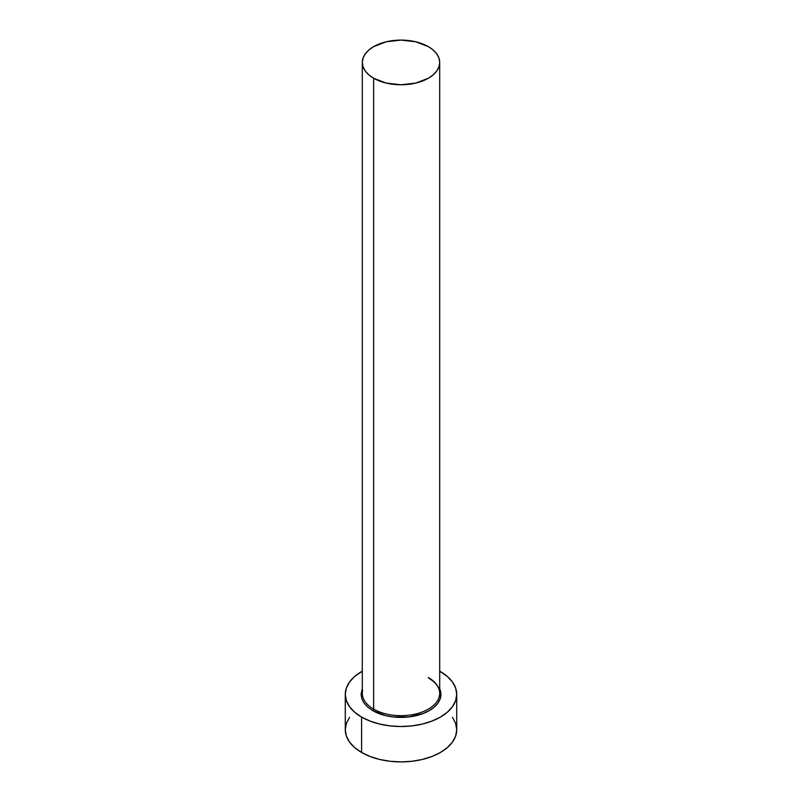 <?xml version="1.0" encoding="UTF-8"?>
<svg xmlns="http://www.w3.org/2000/svg" width="802" height="802" viewBox="0 0 802 802"><rect width="100%" height="100%" fill="white"/><g stroke="black" fill="none" stroke-linecap="round" stroke-linejoin="round"><path stroke-width="1.2" d="M362.654 690.332A38.697 22.346 0 0 0 373.642 709.128A1.243 0.712 -60 0 1 372.76 710.642L367.797 707.153L364.108 703.164L361.832 698.843L361.07 694.342L362.303 688.647M362.303 62.446L362.303 693.329A38.697 22.346 0 0 0 373.642 709.128A38.697 22.346 0 0 0 415.807 713.97A38.697 22.346 0 0 0 439.697 693.329L439.697 62.446A38.697 22.346 180 0 1 415.807 83.077A38.697 22.346 180 0 1 373.642 78.235L373.642 709.128L373.642 78.235A38.697 22.346 180 0 1 362.303 62.446A38.697 22.346 180 0 1 386.193 41.804A38.697 22.346 180 0 1 428.358 46.646A38.697 22.346 180 0 1 439.697 62.446L438.955 58.085L436.749 53.894L433.17 50.025L428.358 46.646L415.807 41.804L401 40.1L386.193 41.804L373.642 46.646L368.83 50.025L365.251 53.894L363.045 58.085L362.303 62.446L363.045 66.797L365.251 70.987L368.83 74.857L373.642 78.235L386.193 83.077L401 84.781L415.807 83.077L428.358 78.235L433.17 74.857L436.749 70.987L438.955 66.797L439.697 62.446M349.522 717.419L346.354 723.454L345.281 729.73A55.719 32.17 0 0 0 361.602 752.476L361.602 717.088L370.043 721.088L379.677 724.066L390.133 725.9L401 726.512L411.867 725.9L422.323 724.066L431.957 721.088L440.398 717.088L447.336 712.216L452.478 706.652L455.646 700.617L456.719 694.342L455.646 688.066L452.478 682.031L447.336 676.467L439.697 671.194A55.719 32.17 180 0 1 440.398 671.595A55.719 32.17 180 0 1 456.719 694.342A55.719 32.17 180 0 1 422.323 724.066A55.719 32.17 180 0 1 361.602 717.088L361.602 752.476A55.719 32.17 0 0 0 422.323 759.454A55.719 32.17 0 0 0 456.719 729.73L455.646 723.454L452.478 717.419M361.602 717.088A55.719 32.17 180 0 1 345.281 694.342A55.719 32.17 180 0 1 362.303 671.194L354.664 676.467L349.522 682.031L346.354 688.066L345.281 694.342L346.354 700.617L349.522 706.652L354.664 712.216L361.602 717.088M372.76 710.642A39.93 23.057 180 0 0 420.759 714.381A39.93 23.057 180 0 0 439.697 688.647L440.93 694.342L440.168 698.843L437.892 703.164L434.203 707.153L429.24 710.642L423.185 713.509L408.789 716.958L393.211 716.958L385.722 715.645L372.76 710.642A1.243 0.712 120 0 0 373.642 709.128A38.697 22.346 0 0 0 413.371 714.502A38.697 22.346 0 0 0 439.346 696.337A38.697 22.346 0 0 0 428.358 677.53M345.281 694.342L345.281 729.73L346.354 736.005L349.522 742.04L354.664 747.604L361.602 752.476L370.043 756.476L379.677 759.454L390.133 761.278L401 761.9L411.867 761.278L422.323 759.454L431.957 756.476L440.398 752.476L447.336 747.604L452.478 742.04L455.646 736.005L456.719 729.73L456.719 694.342M439.697 693.329C439.626 687.595 435.937 682.522 428.619 678.101"/></g></svg>

